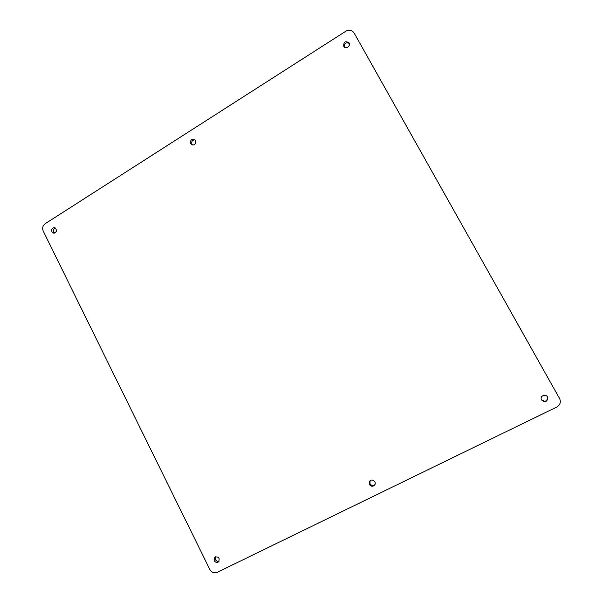 <?xml version="1.0" encoding="UTF-8"?>
<svg xmlns="http://www.w3.org/2000/svg" width="603" height="603" viewBox="0 0 603 603"><rect width="100%" height="100%" fill="white"/><g stroke="black" fill="none" stroke-linecap="round" stroke-linejoin="round"><path stroke-width="0.9" d="M355.197 34.929L559.667 398.696L355.288 35.08M219.1 561.205C217.585 561.664 216.387 561.144 215.49 559.659L215.557 556.75M353.991 32.871L353.946 32.788C351.896 29.992 349.22 29.441 345.941 31.145L45.172 223.705C42.745 225.635 42.104 228.107 43.25 231.122L209.799 569.42C211.653 572.473 214.103 573.453 217.148 572.368L556.81 407.017C560.089 405.028 561.046 402.254 559.667 398.696M547.645 397.256C547.049 401.5 544.969 402.261 541.411 399.525L541.215 399.103M344.268 46.921C344.321 43.212 345.986 42.029 349.273 43.363M54.617 233.127L53.682 232.08C53.049 230.127 53.607 228.763 55.363 228.002M374.84 484.722C373.001 485.965 371.395 485.634 370.023 483.734L370.016 480.817M192.508 144.946L191.965 144.23C191.287 141.517 192.282 140.054 194.942 139.843M214.284 560.7L214.879 557.164C218.731 556.441 219.967 557.994 218.58 561.83C216.922 562.885 215.49 562.509 214.284 560.7M541.547 399.962L541.268 399.314C539.911 395.455 546.439 393.571 547.735 397.46C547.336 401.877 545.278 402.714 541.547 399.962M343.748 46.25C343.604 41.901 345.353 40.74 348.986 42.768C351.104 45.858 345.775 49.642 343.853 46.416L343.748 46.25M51.918 231.808C51.293 229.276 52.152 227.896 54.511 227.67C57.375 230.007 57.112 231.838 53.712 233.18L51.918 231.808M369.42 484.503L369.684 481.171C371.93 478.111 376.988 482.204 374.584 485.136C372.737 486.794 371.011 486.583 369.42 484.503M190.669 143.589C190.096 140.393 191.324 138.999 194.347 139.421C197.49 140.876 194.852 146.393 191.822 144.728L190.669 143.589M559.516 398.417L559.102 397.588M353.946 32.788L355.242 35.004"/></g></svg>
